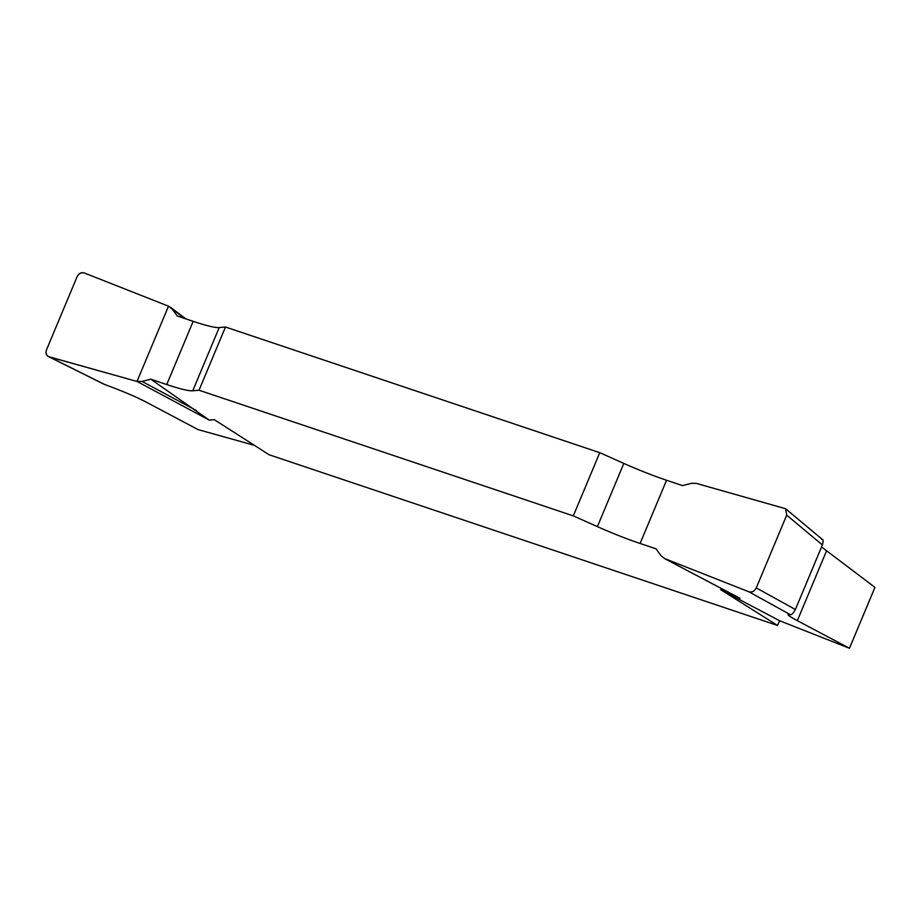 <?xml version="1.0" encoding="UTF-8"?>
<svg xmlns="http://www.w3.org/2000/svg" width="921" height="921" viewBox="0 0 921 921"><rect width="100%" height="100%" fill="white"/><g stroke="black" fill="none" stroke-linecap="round" stroke-linejoin="round"><path stroke-width="1.38" d="M821.544 546.959L874.95 587.368L849.461 648.28L779.661 620.766L777.497 625.44L269.116 454.755L214.271 419.642L209.194 420.091L137.01 381.444L142.064 381.444L150.802 379.199L166.736 384.552A61.016 6.792 -157.3 0 0 192.754 390.792L199.028 390.228L225.472 327.013L219.198 327.577A61.016 6.792 22.7 0 1 193.168 321.337L177.246 315.984L172.308 309.145L168.497 306.175L84.421 273.019C81.267 272.213 78.803 273.502 77.019 276.899L46.58 349.658C45.509 352.812 46.165 355.138 48.56 356.634L137.01 381.444M254.438 445.361L198.107 429.612L145.978 401.993C136.296 396.928 122.516 391.091 104.626 384.46L102.139 383.217M599.755 452.672L573.311 515.887L597.395 526.628A61.016 6.792 -157.3 0 0 640.107 543.471L656.04 548.824L660.979 555.651L664.789 558.633L748.865 591.777C752.02 592.583 754.483 591.294 756.268 587.909L786.707 515.15L785.567 508.714L696.276 483.364L691.222 483.352L682.484 485.609L666.551 480.255A61.016 6.792 22.7 0 1 623.828 463.413L599.755 452.672L225.472 327.013M849.461 648.28L797.344 620.662C791.001 617.289 787.916 615.274 788.088 614.618L788.054 614.698M756.268 587.909L795.387 609.506C793.211 613.351 791.519 615.067 790.287 614.652L788.088 614.618M735.614 596.025L663.937 558.241L740.035 598.305L720.625 589.636L779.661 620.766M573.311 515.887L199.028 390.228M150.802 379.199L209.194 420.091M777.497 625.44L720.625 589.636M172.308 309.145L184.649 318.47M142.064 381.444L196.438 410.547M795.387 609.506L822.384 544.944L786.707 515.15M821.751 539.43C823.305 539.073 823.512 540.915 822.384 544.944M49.32 356.922C46.2 355.771 45.29 353.342 46.591 349.635L77.007 276.91C78.746 273.353 81.221 272.052 84.421 273.019L168.497 306.175L137.01 381.444L49.32 356.922L104.626 384.46M790.287 614.652L748.865 591.777M166.736 384.552L193.168 321.337M219.198 327.577L192.754 390.792M597.395 526.628L623.828 463.413M666.551 480.255L640.107 543.471M826.436 551.115L797.344 620.662M170.5 307.292L185.823 318.862M48.583 356.646L103.589 384.034M785.601 508.749L822.925 539.913"/></g></svg>
